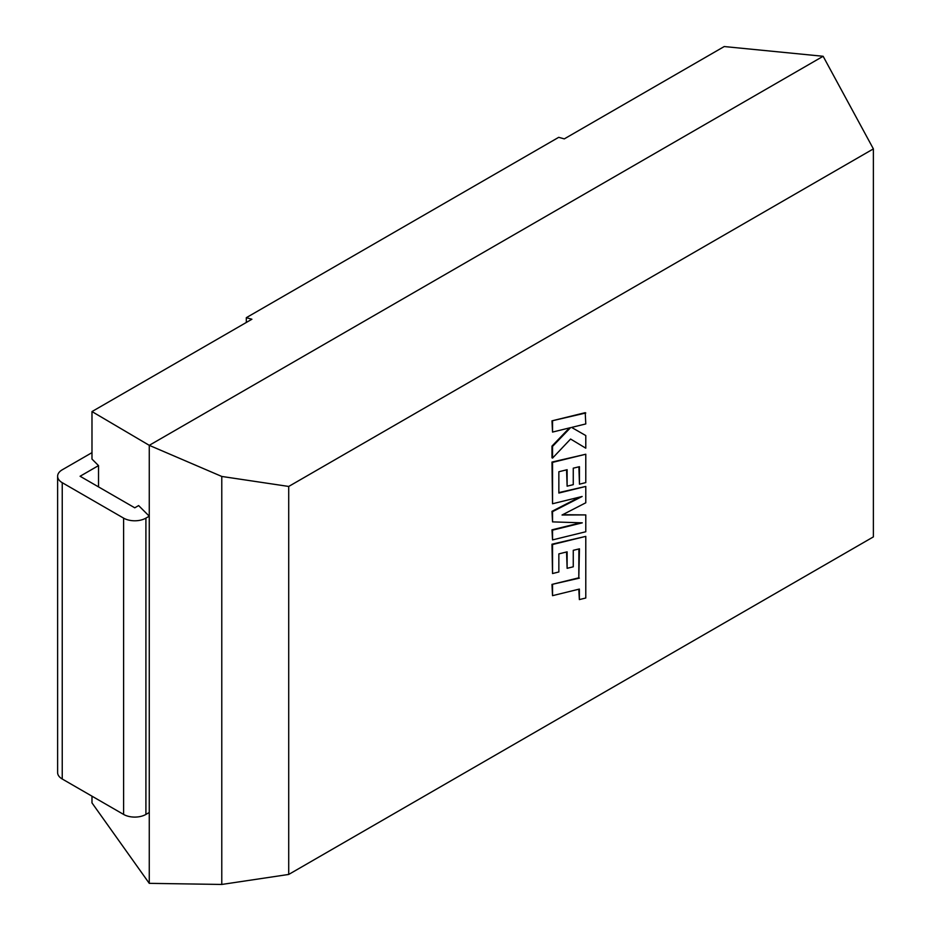 <?xml version="1.0" encoding="UTF-8"?>
<svg xmlns="http://www.w3.org/2000/svg" width="931" height="931" viewBox="0 0 931 931"><rect width="100%" height="100%" fill="white"/><g stroke="black" fill="none" stroke-linecap="round" stroke-linejoin="round"><path stroke-width="1.4" d="M98.523 486.901L98.523 465.605L91.983 459.076L91.983 411.572L149.263 445.332L221.776 476.451L288.715 486.448L873.383 148.89L823.132 56.279L724.213 46.55L564.291 138.882L558.716 137.323L246.319 317.68L251.905 319.24L91.983 411.572M91.983 452.641L62.237 469.806A15.78 9.112 -0 0 0 57.617 476.253A15.78 9.112 -0 0 0 62.237 482.689L62.237 779.003L123.602 814.427L123.602 518.125A15.78 9.112 -0 0 0 145.911 518.125L145.911 814.427L149.263 812.495L149.263 883.344L91.983 802.894L91.983 796.168M149.263 812.495L149.263 516.193L138.626 505.58L134.762 507.814L80.089 476.253L98.523 465.605M145.911 518.125L149.263 516.193L149.263 445.332L823.132 56.279M246.319 322.463L246.319 317.68M873.383 148.89L873.383 536.884L288.715 874.442L288.715 486.448M149.263 883.344L221.776 884.45L221.776 476.451M221.776 884.45L288.715 874.442M62.237 779.003A15.78 9.112 180 0 1 57.617 772.555L57.617 476.253M145.911 814.427A15.78 9.112 180 0 1 123.602 814.427M123.602 518.125L62.237 482.689M578.896 548.964L578.803 577.825L551.978 584.4L552.537 595.665L579.361 589.079L579.361 599.587L578.803 589.218M579.361 599.587L585.785 598.016L585.785 536.372L552.537 544.53L552.537 573.543L558.856 571.96L558.856 553.887L567.119 551.839L567.119 568.317L573.263 566.793L573.263 550.314L579.454 548.825L578.803 577.825M579.361 578.139L551.978 584.4M552.537 584.726L552.537 595.665M585.785 536.372L551.978 544.204L552.537 573.543M566.56 551.978L567.119 568.317M585.785 514.913L562.033 515.018L585.785 502.787L585.785 486.436L558.856 493.046L558.856 471.761L567.119 469.701L567.119 486.18L573.263 484.655L573.263 468.177L579.454 466.687L579.454 484.178L585.785 482.607L585.785 454.235L552.537 462.381L552.537 503.752L582.131 496.479L552.537 511.654L552.537 521.884L582.282 522.838L552.537 530.158L552.537 539.91L585.785 531.752L585.785 514.913L562.661 514.692M585.785 486.436L558.856 492.58M566.56 469.841L567.119 486.18M578.896 466.827L579.454 484.178M585.785 454.235L551.978 462.067L552.537 503.752M579.85 497.038L551.978 511.328L552.537 521.884M580.63 522.791L551.978 529.832L552.537 539.91M585.785 435.557L571.599 427.422L585.785 423.931L585.227 412.677L551.978 420.835L552.537 432.077L570.587 427.632L552.537 446.415L551.978 446.1L551.978 457.784L552.537 458.099L570.587 439.036L585.785 448.183L585.785 435.557L571.611 427.422M585.785 412.992L551.978 420.835M552.537 421.161L552.537 432.077M569.446 427.911L551.978 446.1M552.537 446.415L552.537 458.099M570.587 439.036L585.785 448.183"/></g></svg>
